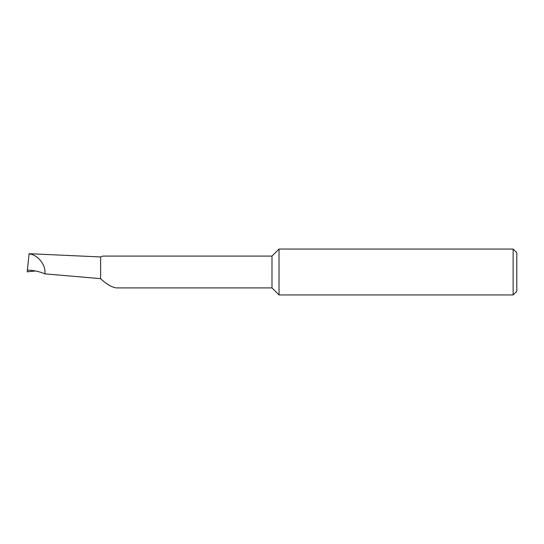 <?xml version="1.0" encoding="UTF-8"?>
<svg xmlns="http://www.w3.org/2000/svg" width="544" height="544" viewBox="0 0 544 544"><rect width="100%" height="100%" fill="white"/><g stroke="black" fill="none" stroke-linecap="round" stroke-linejoin="round"><path stroke-width="0.82" d="M271.986 287.912L271.986 256.088L102.993 256.088L100.62 256.884L100.62 278.725C106.638 284.267 111.887 287.327 116.368 287.912L271.986 287.912L279.031 294.95L279.031 249.05L271.986 256.088M513.128 249.05L516.8 252.722L516.8 291.278L513.128 294.95L513.128 249.05L279.031 249.05M35.584 270.987L27.2 271.803L29.084 253.905M100.62 278.65L44.832 273.85C39.127 271.422 33.306 270.191 27.37 270.164M29.104 253.708L100.62 256.945M44.832 273.85C46.192 265.241 37.815 254.612 29.084 253.864M513.128 294.95L279.031 294.95"/></g></svg>
